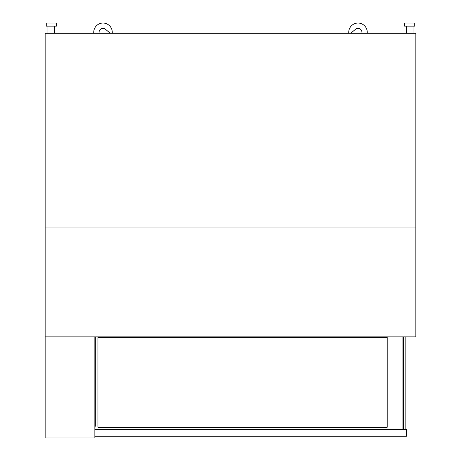 <?xml version="1.0" encoding="UTF-8"?>
<svg xmlns="http://www.w3.org/2000/svg" width="461" height="461" viewBox="0 0 461 461"><rect width="100%" height="100%" fill="white"/><g stroke="black" fill="none" stroke-linecap="round" stroke-linejoin="round"><path stroke-width="0.69" d="M415.851 336.853L415.851 227.048L45.149 227.048L45.149 336.853L415.851 336.853M45.149 227.048L45.149 33.273L415.851 33.273L415.851 227.048L45.149 227.048M51.332 23.05L56.386 23.05L56.386 26.139L46.273 26.139L46.273 23.05L51.332 23.05M409.668 23.05L414.727 23.05L414.727 26.139L404.614 26.139L404.614 23.05L409.668 23.05M93.785 33.273A9.266 9.266 0 0 1 103.005 23.05A9.266 9.266 0 0 1 112.219 33.273M348.781 33.273A9.266 9.266 0 0 1 357.995 23.05A9.266 9.266 0 0 1 367.215 33.273M350.74 33.273L355.471 29.308A3.93 3.93 0 0 1 361.931 32.316L361.931 33.273M99.069 33.273L99.069 32.316A3.93 3.93 0 0 1 105.529 29.308L110.26 33.273M94.857 336.853L94.857 437.95L95.029 426.154L95.704 426.154L95.704 336.853M45.149 336.853L45.149 437.95L94.857 437.95M402.931 336.853L402.931 429.381L402.931 336.853M403.594 336.853L403.594 429.381M405.841 336.853L405.847 429.381M387.205 337.412L387.205 427.278L97.945 427.278L97.945 337.412L387.205 337.412M95.029 436.267L406.406 436.267L406.406 429.381L95.029 429.381M54.698 33.273L54.698 26.139M47.961 33.273L47.961 26.139M413.039 33.273L413.039 26.139M406.302 33.273L406.302 26.139"/></g></svg>
